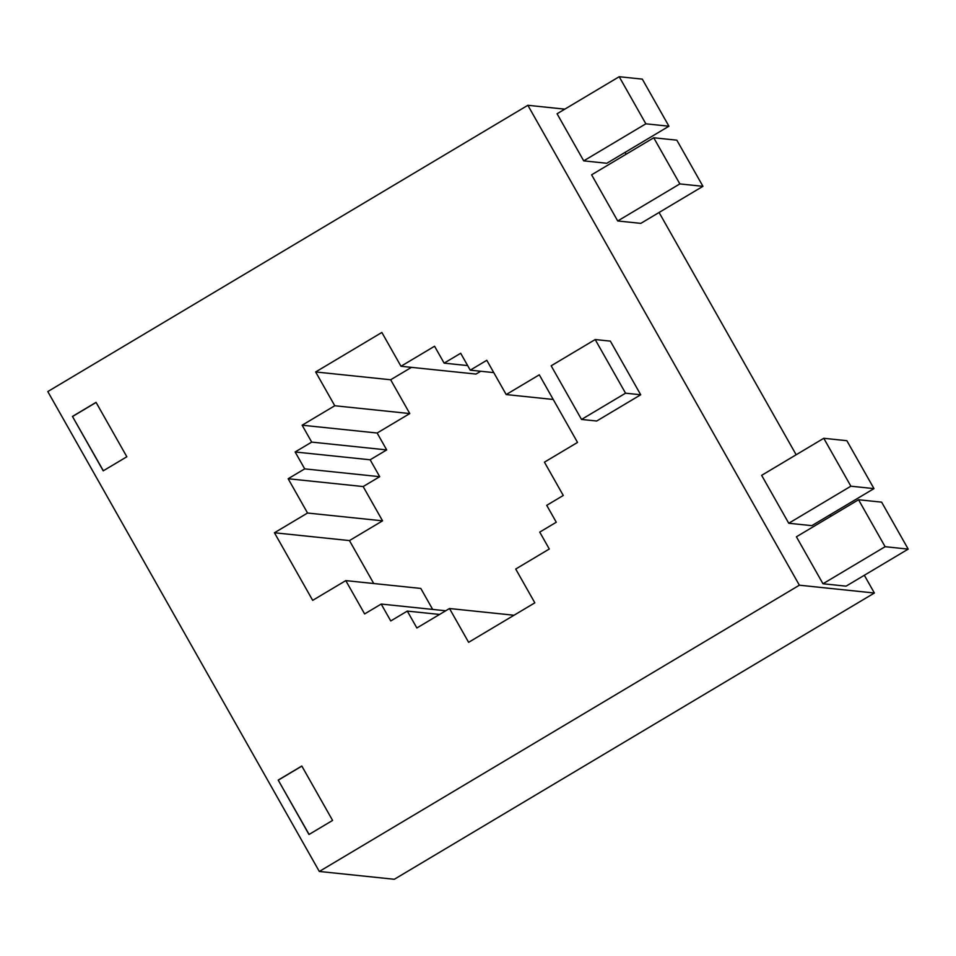 <?xml version="1.0" encoding="UTF-8"?>
<svg xmlns="http://www.w3.org/2000/svg" width="956" height="956" viewBox="0 0 956 956"><rect width="100%" height="100%" fill="white"/><g stroke="black" fill="none" stroke-linecap="round" stroke-linejoin="round"><path stroke-width="1.43" d="M527.855 105.291L799.371 585.203L319.316 871.466L47.8 391.566L527.855 105.291L564.829 109.151M319.316 871.466L394.326 879.281L874.382 593.019L799.371 585.203M874.382 593.019L864.332 575.273M830.931 516.216L830.107 514.77M796.157 454.757L659.078 212.483M626.132 154.239L625.081 152.374M645.85 123.814L668.937 126.216L606.809 163.273L583.722 160.859L557.073 113.764L619.201 76.719L645.85 123.814L583.722 160.859M679.847 183.911L702.947 186.324L640.819 223.369L617.719 220.967L591.609 174.817L653.737 137.772L679.847 183.911L617.719 220.967M885.113 546.701L908.2 549.114L846.072 586.159L822.973 583.758L796.408 536.794L858.548 499.749L885.113 546.701L822.973 583.758M850.876 486.198L873.975 488.612L811.835 525.657L788.748 523.255L761.645 475.347L823.773 438.29L850.876 486.198L788.748 523.255M563.275 495.471L544.43 462.166L577.532 442.425L539.292 374.824L506.19 394.565L486.795 360.293L470.244 370.163L460.684 353.266L444.122 363.137L434.562 346.239L400.982 366.268L381.862 332.461L315.647 371.956L334.767 405.75L302.132 425.205L311.692 442.102L295.141 451.973L304.701 468.87L288.15 478.741L307.545 513.025L274.444 532.767L312.684 600.356L345.785 580.615L364.63 613.931L381.193 604.061L390.753 620.958L407.304 611.087L416.864 627.984L449.499 608.518L468.619 642.324L534.834 602.83L515.714 569.035L549.294 549.007L539.734 532.11L556.284 522.239L546.724 505.342L563.275 495.471M72.441 416.434L96.054 402.356L126.837 456.765L103.224 470.842L72.441 416.434L103.344 470.77M278.196 780.096L301.809 766.019L332.592 820.427L308.979 834.504L278.196 780.096L309.099 834.433M581.523 419.445L596.699 421.022L640.711 394.768L610.358 341.125L595.194 339.547L625.547 393.191L581.523 419.445L551.17 365.801L595.194 339.547M400.982 366.268L475.992 374.071L480.725 371.251M373.748 583.53L349.454 540.582L382.555 520.841L363.161 486.556L379.711 476.685L370.151 459.788L386.702 449.918L377.142 433.02L409.777 413.566L390.657 379.771L411.474 367.355M432.674 609.426L420.795 588.43L345.785 580.615M301.857 766.103L278.363 780.108M96.102 402.44L72.608 416.458M553.237 399.477L506.19 394.565M493.762 372.613L470.244 370.163M467.651 365.586L444.122 363.137M390.657 379.771L315.647 371.956M409.777 413.566L334.767 405.75M377.142 433.02L302.132 425.205M386.702 449.918L311.692 442.102M370.151 459.788L295.141 451.973M379.711 476.685L304.701 468.87M363.161 486.556L288.15 478.741M382.555 520.841L307.545 513.025M349.454 540.582L274.444 532.767M445.711 610.776L381.193 604.061M439.569 614.445L407.304 611.087M514.017 615.246L449.499 608.518M640.711 394.768L625.547 393.191M873.975 488.612L846.861 440.704L823.773 438.29M908.2 549.114L881.635 502.151L858.548 499.749M702.947 186.324L676.836 140.173L653.737 137.772M668.937 126.216L642.301 79.121L619.201 76.719"/></g></svg>
